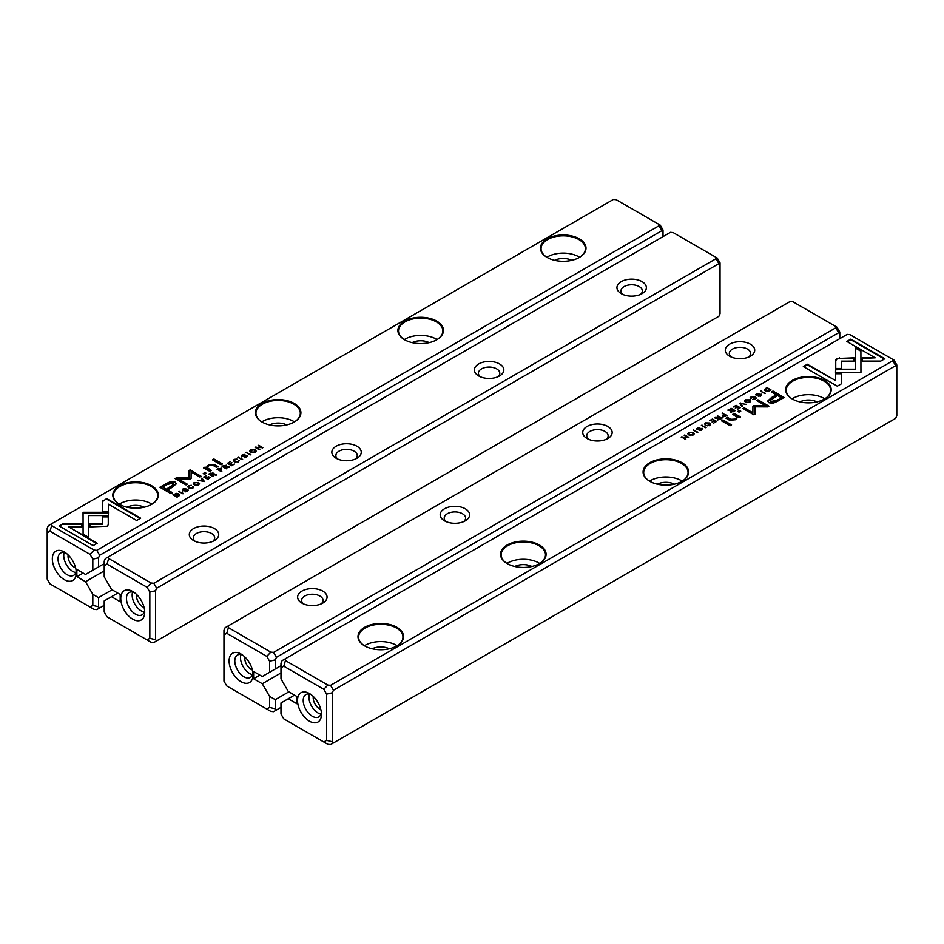 <?xml version="1.0" encoding="UTF-8"?>
<svg xmlns="http://www.w3.org/2000/svg" width="944" height="944" viewBox="0 0 944 944"><rect width="100%" height="100%" fill="white"/><g stroke="black" fill="none" stroke-linecap="round" stroke-linejoin="round"><path stroke-width="1.42" d="M205.65 468.991L209.71 471.339L211.232 470.466L207.22 467.563L208.872 465.675L213.167 465.463L216.53 467.398L218.017 466.537L214.477 464.495L208.423 465.014L206.217 467.634L205.084 467.091L203.597 467.953L205.65 468.991M206.217 467.551L208.423 465.604L214.477 465.085L217.509 466.843M207.881 479.41L210.3 477.44L207.999 478.773L206.594 477.947L208.742 476.708L206.099 477.676L204.836 476.944L206.594 475.363L203.739 477.015L207.881 479.41M108.477 512.273L83.06 512.273L83.096 534.127L88.76 537.396L88.724 515.542L108.395 515.542L108.477 512.273M83.048 515.542L83.048 512.863L108.466 512.863M83.06 512.273L83.06 512.863M88.724 512.273L88.724 512.863M59.177 525.985L93.161 545.608L97.173 543.296L68.818 526.929L81.774 526.929L81.774 523.66L63.213 523.66L59.177 525.985M107.132 526.245L108.265 524.711L108.253 516.285L102.589 516.285L102.601 523.601L89.999 523.625L89.999 526.905L107.132 526.245M204.352 481.44L201.933 478.053L201.261 478.443L203.397 481.251L197.933 480.366L204.352 481.44M183.478 493.5L178.723 491.458L183.478 493.5M210.406 473.168L208.777 474.1L212.931 476.496L213.545 476.142L211.668 475.056L216.176 474.62L213.143 473.959L213.014 472.909L210.701 473.605M213.143 474.301L213.014 472.909L213.143 474.549L216.176 475.21M231.563 465.734L234.466 464.059L231.681 465.097L230.265 464.283L231.929 462.761L229.781 464L228.519 463.268L230.265 461.699L227.41 463.339L231.563 465.734M194.24 482.419L193.249 483.623L194.287 484.874L198.523 484.897L199.514 483.694L198.488 482.455L194.287 482.986M223.716 465.475L222.088 466.419L226.241 468.814L226.855 468.46L224.979 467.374L229.486 466.938L226.454 466.277L226.324 465.227L224.011 465.911M226.454 466.619L226.324 465.227L226.454 466.867L229.486 467.528M244.154 457.061L246.514 457.191L246.986 455.456L242.337 455.964L242.679 454.984L244.909 454.43L242.289 454.689L241.723 456.365L246.408 455.858L246.006 456.908L244.154 457.061L244.378 457.757M246.408 455.858L246.006 457.451M242.36 456.577L242.679 454.984M247.481 456.105L246.986 455.456L247.399 456.412M102.672 500.875L102.672 511.589L108.336 511.589L108.336 504.155L136.656 520.498L140.668 518.185L106.672 498.562L102.672 501.465L106.672 498.562M96.807 550.352L659.03 225.758L658.558 224.165L616.161 199.691L613.411 199.42L51.188 524.014L51.66 525.607L94.058 550.081L96.807 550.352L99.663 555.284L661.874 230.69L659.03 225.758M547.119 238.844A22.786 13.157 180 0 1 579.345 238.844A22.786 13.157 180 0 1 579.345 257.441A22.786 13.157 180 0 1 547.119 257.441A22.786 13.157 180 0 1 547.119 238.844M404.575 321.137A22.786 13.157 180 0 1 436.789 321.137A22.786 13.157 180 0 1 436.789 339.746A22.786 13.157 180 0 1 404.575 339.746A22.786 13.157 180 0 1 404.575 321.137M262.019 403.442A22.786 13.157 180 0 1 294.245 403.442A22.786 13.157 180 0 1 294.245 422.039A22.786 13.157 180 0 1 262.019 422.039A22.786 13.157 180 0 1 262.019 403.442M119.475 485.747A22.786 13.157 180 0 1 151.689 485.747A22.786 13.157 180 0 1 151.689 504.344A22.786 13.157 180 0 1 119.475 504.344A22.786 13.157 180 0 1 119.475 485.747M166.333 483.552L159.89 487.269L171.006 493.677L172.599 492.768L167.702 489.936L172.61 487.104L176.386 483.635L175.018 482.006L170.899 481.499L166.333 483.552L170.899 482.089L175.018 482.596L176.351 483.93M242.632 459.35L237.864 457.309L242.632 459.35M174.239 494.042L172.953 494.786L177.094 497.181L179.749 495.081L178.794 493.877L176.221 493.311L174.239 494.573M191.077 478.62L191.125 471.976L199.774 476.968L201.048 476.236L190.11 469.923L188.847 470.655L188.965 477.924L176.375 477.865L175.088 478.596L186.027 484.909L187.29 484.178L178.628 479.174L190.782 478.986M238.466 461.05L238.903 460.2L237.935 461.581L235.021 461.356L234.572 459.645L236.956 459.091L234.195 459.35L233.298 460.46L234.383 461.746L238.419 461.864L238.903 460.2L239.339 460.802M234.159 460.601L234.572 459.645M238.23 460.601L237.935 462.1M218.654 468.401L217.061 469.321L221.816 471.363L219.999 470.313L221.297 468.189L218.654 468.956M221.793 468.802L221.297 468.189L221.698 469.109M250.844 449.745L249.853 450.949L250.892 452.2L255.128 452.211L256.119 451.008L255.092 449.769L250.892 450.312M250.868 454.595L246.113 452.554L250.868 454.595M259.234 449.757L259.801 449.438L256.284 447.397L262.845 447.68L258.691 445.285L258.137 445.603L261.523 447.562L255.092 447.373L259.234 449.757M192.965 487.328L193.414 486.479L192.434 487.847L189.52 487.623L189.071 485.912L191.455 485.358L188.694 485.629L187.797 486.738L188.883 488.013L192.918 488.131L193.414 486.479L193.839 487.08M188.67 486.868L189.071 485.912M192.729 486.868L192.434 488.367M221.026 464.802L222.513 463.941L213.922 458.985L212.435 459.846L221.026 464.802M185 491.222L187.36 491.34L187.844 489.606L183.183 490.113L183.537 489.134L185.756 488.579L183.136 488.839L182.57 490.514L187.254 490.007L186.853 491.069L185 491.222L185.225 491.918M187.254 490.007L186.853 491.6M183.183 490.715L183.537 489.134M188.328 490.255L187.844 489.606L188.245 490.561M204.529 474.325L206.264 473.322L204.966 472.578L203.231 473.581L204.529 474.325M104.218 563.662L92.819 570.247L92.819 559.167L90.022 554.329L49.997 531.224L47.2 532.841L47.2 579.061L49.997 583.899L90.022 607.004L92.819 605.399L92.819 594.319L85.526 581.693L76.853 576.69L76.853 569.444L85.526 574.448L92.819 570.247M663.018 236.625L663.018 231.894L661.874 230.69M92.819 559.167L98.518 557.81L99.663 555.284M98.518 557.81L98.518 566.955M658.558 224.165L660.222 225.132L663.018 229.97L663.018 231.894M52.333 558.907A16.933 9.782 60 0 1 64.31 551.992A16.933 9.782 60 0 1 76.275 572.737A16.933 9.782 60 0 1 64.31 579.651A16.933 9.782 60 0 1 52.333 558.907M47.2 532.841L47.2 528.18L48.345 525.655L51.188 524.014M92.819 594.319L98.518 597.611L98.518 606.756L99.663 607.96L96.807 609.612L94.058 609.34L90.022 607.004M99.663 607.96L104.218 605.328M98.518 597.611L112.076 589.788M85.526 581.693L104.218 570.908M83.119 573.067L76.853 576.69M554.694 260.332A12.897 7.446 180 0 1 571.769 260.332M579.592 257.275A22.172 12.803 -0 0 0 547.555 256.862A22.172 12.803 -0 0 0 546.871 257.275M579.12 257.57A22.172 12.803 0 0 0 585.41 248.638A22.172 12.803 0 0 0 571.722 236.802A22.172 12.803 0 0 0 547.555 239.587A22.172 12.803 0 0 0 541.054 248.638A22.172 12.803 0 0 0 547.343 257.57M412.139 342.637A12.897 7.446 180 0 1 429.225 342.637M437.048 339.58A22.172 12.803 -0 0 0 405 339.167A22.172 12.803 -0 0 0 404.315 339.58M436.576 339.864A22.172 12.803 0 0 0 442.854 330.931A22.172 12.803 0 0 0 429.166 319.107A22.172 12.803 0 0 0 405 321.88A22.172 12.803 0 0 0 398.51 330.931A22.172 12.803 0 0 0 404.787 339.864M269.595 424.942A12.897 7.446 180 0 1 286.669 424.942M294.493 421.874A22.172 12.803 -0 0 0 262.456 421.472A22.172 12.803 -0 0 0 261.771 421.874M294.021 422.169A22.172 12.803 0 0 0 300.31 413.236A22.172 12.803 0 0 0 286.622 401.412A22.172 12.803 0 0 0 262.456 404.185A22.172 12.803 0 0 0 255.954 413.236A22.172 12.803 0 0 0 262.243 422.169M127.039 507.235A12.897 7.446 180 0 1 144.125 507.235M151.949 504.179A22.172 12.803 -0 0 0 119.9 503.766A22.172 12.803 -0 0 0 119.215 504.179M151.477 504.462A22.172 12.803 0 0 0 157.754 495.541A22.172 12.803 0 0 0 144.066 483.706A22.172 12.803 0 0 0 119.9 486.479A22.172 12.803 0 0 0 113.41 495.541A22.172 12.803 0 0 0 119.687 504.462M64.216 552.511A12.897 7.446 -120 0 0 63.732 555.615A12.897 7.446 -120 0 0 75.791 572.56M68.133 554.93A9.11 5.263 -120 0 0 68.027 556.24A9.11 5.263 -120 0 0 75.65 567.946M65.832 552.983A12.897 7.446 -120 0 0 60.711 553.007A12.897 7.446 -120 0 0 58.032 558.907A12.897 7.446 -120 0 0 63.661 571.899A12.897 7.446 -120 0 0 73.608 575.356A12.897 7.446 -120 0 0 76.181 570.919M90.022 554.329L94.058 550.081M49.997 531.224L51.66 525.607M98.518 606.756L92.819 605.399M102.672 511.589L102.672 501.465M108.336 504.745L108.336 511.589M106.672 499.152L140.149 518.48M246.337 455.822L246.986 456.046M241.723 456.955L242.289 455.279M246.006 457.51L246.408 456.448L246.006 457.51M160.409 487.564L166.333 484.142M167.702 489.936L172.079 493.063M173.814 484.484L166.415 489.794L162.769 487.092L166.415 489.204L173.885 484.178L173.082 483.245L167.489 484.378L162.769 487.092M166.415 489.794L166.415 489.204M238.384 457.604L242.112 459.645M238.478 457.545L238.478 456.955M225.604 465.569L226.324 465.817M222.607 466.714L223.716 466.076M224.471 467.681L225.722 465.64L223.232 466.961L226.336 468.755M225.368 467.162L225.722 465.64M223.232 466.36L224.471 467.079M177.673 494.019L179.749 495.671M178.192 496.568L178.156 494.243L174.015 494.703L177.212 496.544L178.192 495.978L178.156 494.243M177.201 497.122L174.015 494.703M188.859 471.245L190.11 470.513L200.529 476.531M190.11 470.513L190.11 469.923M175.608 478.891L188.965 477.924M176.375 478.455L176.375 477.865M178.628 479.174L186.782 484.473M237.935 462.182L238.23 461.191L237.935 462.182M234.572 460.235L235.74 462.277M233.357 460.766L234.218 459.94M197.19 482.537L199.455 483.989M193.308 483.93L194.24 483.021M198.594 484.119L198.382 484.968M195.538 485.369L194.134 483.788M198.039 485.133L198.039 484.626C198.818 482.88 197.709 482.242 194.688 482.691C193.898 484.425 195.007 485.074 198.039 484.626L198.677 484.425M194.688 482.691L194.051 484.071M230.265 464.283L231.658 465.675M228.519 463.268L230.265 464.306M229.781 464.59L229.781 464M227.929 463.646L228.519 463.303M220.566 468.519L221.297 468.779M219.48 470.608L220.66 468.578L219.032 468.731L218.147 469.841L221.309 471.658M220.377 470.1L220.66 468.578M218.147 469.251L219.48 470.018M212.294 473.263L213.014 473.499M209.297 474.395L210.406 473.758M211.161 475.363L212.412 473.322L209.922 474.643L213.025 476.437M212.058 474.844L212.412 473.322M209.922 474.053L211.161 474.773M179.23 491.753L182.971 493.795M179.336 491.694L179.336 491.104M201.579 478.856L204.057 481.617M201.933 478.655L201.933 478.053M102.589 516.887L108.253 516.887L108.265 524.734M108.253 516.887L108.253 516.285M89.999 526.905L89.999 524.227L102.601 524.203L102.601 523.601M89.999 524.227L89.999 523.625M59.684 526.28L63.213 523.66M68.818 526.929L96.654 543.591M63.213 524.25L81.774 524.25L81.774 526.929M88.724 516.144L88.76 537.396M204.246 477.31L207.987 479.351M206.099 478.266L206.099 477.676M207.267 467.846L210.713 470.761M204.164 468.224L206.217 468.236M205.084 467.681L205.084 467.091M253.794 449.851L256.06 451.303M249.9 451.244L250.844 450.335M255.199 451.444L254.986 452.294M252.142 452.683L250.738 451.102M254.644 452.459L254.644 451.94C255.423 450.205 254.314 449.556 251.293 450.005C250.502 451.739 251.611 452.388 254.644 451.94L255.281 451.739M251.293 450.005L250.656 451.397M246.62 452.849L250.349 454.89M246.726 452.79L246.726 452.2M256.284 447.397L259.293 449.733M258.656 445.898L262.326 447.975M258.691 445.875L258.691 445.285M255.6 447.668L256.284 447.491M255.966 447.456L255.966 446.866M192.434 488.449L192.729 487.458L192.434 488.449M189.071 486.502L190.24 488.555M187.856 487.033L188.717 486.207M212.955 460.141L213.922 459.586L222.005 464.247M213.922 459.586L213.922 458.985M187.183 489.971L187.844 490.196M182.57 491.104L183.136 488.839M186.853 491.659L187.254 490.597L186.853 491.659M203.751 473.876L205.757 473.617M204.966 473.168L204.966 472.578M147.04 639.926L149.836 638.309L149.836 592.089L147.04 587.251L107.014 564.146L104.218 565.751L104.218 576.831L111.51 589.457L120.183 594.46L120.183 601.706L111.51 596.702L104.218 600.903L104.218 611.983L107.014 616.821L151.075 642.25L153.825 642.522L718.891 316.287L720.036 313.762L720.036 264.816L718.891 263.612L156.68 588.206L155.536 590.732L155.536 639.678L156.68 640.882M715.576 257.087L673.178 232.613L670.429 232.342L108.206 556.936L108.69 558.518L151.075 583.003L153.825 583.274L716.048 258.68L715.576 257.087L717.239 258.054L720.036 262.892L720.036 264.816M144.703 612.243A16.933 9.782 60 0 1 132.726 619.158A16.933 9.782 60 0 1 120.761 598.413A16.933 9.782 60 0 1 132.726 591.499A16.933 9.782 60 0 1 144.703 612.243M193.603 528.546A14.715 8.496 180 0 1 214.406 528.546A14.715 8.496 180 0 1 214.406 540.558A14.715 8.496 180 0 1 193.603 540.558A14.715 8.496 180 0 1 193.603 528.546M336.147 446.241A14.715 8.496 180 0 1 356.962 446.241A14.715 8.496 180 0 1 356.962 458.253A14.715 8.496 180 0 1 336.147 458.253A14.715 8.496 180 0 1 336.147 446.241M478.702 363.936A14.715 8.496 180 0 1 499.518 363.936A14.715 8.496 180 0 1 499.518 375.96A14.715 8.496 180 0 1 478.702 375.96A14.715 8.496 180 0 1 478.702 363.936M621.246 281.642A14.715 8.496 180 0 1 642.062 281.642A14.715 8.496 180 0 1 642.062 293.655A14.715 8.496 180 0 1 621.246 293.655A14.715 8.496 180 0 1 621.246 281.642M104.218 565.751L104.218 561.102L105.362 558.577L108.206 556.936M111.51 596.702L117.788 593.08M718.891 263.612L716.048 258.68M153.825 583.274L156.68 588.206M640.41 294.481A10.679 6.171 -0 0 0 642.345 290.941A10.679 6.171 -0 0 0 635.749 285.241A10.679 6.171 -0 0 0 624.102 286.575A10.679 6.171 -0 0 0 620.975 290.941A10.679 6.171 -0 0 0 622.91 294.481M497.854 376.774A10.679 6.171 -0 0 0 499.789 373.234A10.679 6.171 -0 0 0 493.193 367.535A10.679 6.171 -0 0 0 481.546 368.88A10.679 6.171 -0 0 0 478.419 373.234A10.679 6.171 -0 0 0 480.354 376.774M355.31 459.079A10.679 6.171 -0 0 0 357.245 455.539A10.679 6.171 -0 0 0 350.649 449.84A10.679 6.171 -0 0 0 339.002 451.173A10.679 6.171 -0 0 0 335.875 455.539A10.679 6.171 -0 0 0 337.799 459.079M212.754 541.384A10.679 6.171 -0 0 0 214.689 537.844A10.679 6.171 -0 0 0 208.093 532.145A10.679 6.171 -0 0 0 196.446 533.478A10.679 6.171 -0 0 0 193.319 537.844A10.679 6.171 -0 0 0 195.255 541.384M132.644 592.006A12.897 7.446 -120 0 0 132.16 595.121A12.897 7.446 -120 0 0 144.22 612.054M136.561 594.437A9.11 5.263 -120 0 0 136.455 595.735A9.11 5.263 -120 0 0 144.078 607.452M134.249 592.49A12.897 7.446 -120 0 0 129.127 592.502A12.897 7.446 -120 0 0 129.127 607.405A12.897 7.446 -120 0 0 142.037 614.851A12.897 7.446 -120 0 0 144.609 610.426M149.836 638.309L155.536 639.678M108.69 558.518L107.014 564.146M149.836 592.089L155.536 590.732M151.075 583.003L147.04 587.251M269.583 661.225L275.282 659.856L275.282 669.001L269.583 672.293L269.583 661.225L266.786 656.387L226.761 633.271L223.964 634.887L223.964 681.108L226.761 685.946L270.822 711.387L273.571 711.658L280.982 707.375M266.786 709.062L269.583 707.445L269.583 696.377L275.282 699.669L288.84 691.834M275.282 699.669L275.282 708.814L276.427 710.018M229.097 660.965A16.933 9.782 60 0 1 241.074 654.05A16.933 9.782 60 0 1 253.039 674.783A16.933 9.782 60 0 1 241.074 681.698A16.933 9.782 60 0 1 229.097 660.965M269.583 672.293L262.29 676.506L253.617 671.503L253.617 678.736L262.29 683.751L269.583 696.377M226.761 633.271L228.424 627.654L270.822 652.127L273.571 652.398L835.794 327.804L835.31 326.223L836.986 327.179L839.782 332.017L839.782 333.952L838.638 332.748L276.427 657.343L275.282 659.856M223.964 634.887L223.964 630.238L225.109 627.713L790.175 301.478L792.925 301.75L835.31 326.223M750.397 356.207A14.715 8.496 180 0 1 729.594 356.207A14.715 8.496 180 0 1 729.594 344.182A14.715 8.496 180 0 1 750.397 344.182A14.715 8.496 180 0 1 750.397 356.207L750.397 356.207M607.853 438.5A14.715 8.496 180 0 1 587.038 438.5A14.715 8.496 180 0 1 587.038 426.487A14.715 8.496 180 0 1 607.853 426.487A14.715 8.496 180 0 1 607.853 438.5L607.853 438.5M465.298 520.805A14.715 8.496 180 0 1 444.482 520.805A14.715 8.496 180 0 1 444.482 508.792A14.715 8.496 180 0 1 465.298 508.792A14.715 8.496 180 0 1 465.298 520.805L465.298 520.805M322.754 603.11A14.715 8.496 180 0 1 301.938 603.11A14.715 8.496 180 0 1 301.938 591.086A14.715 8.496 180 0 1 322.754 591.086A14.715 8.496 180 0 1 322.754 603.11L322.754 603.11M228.424 627.654L227.952 626.061M280.982 665.709L275.282 669.001M839.782 338.672L839.782 333.952M280.982 672.954L262.29 683.751M253.617 678.736L259.883 675.113M273.571 652.398L276.427 657.343M838.638 332.748L835.794 327.804M321.09 603.924A10.679 6.171 0 0 0 323.025 600.384A10.679 6.171 0 0 0 312.346 594.224A10.679 6.171 0 0 0 301.655 600.384A10.679 6.171 0 0 0 303.59 603.924M463.646 521.631A10.679 6.171 0 0 0 465.581 518.091A10.679 6.171 0 0 0 454.89 511.919A10.679 6.171 0 0 0 444.211 518.091A10.679 6.171 0 0 0 446.146 521.631M606.201 439.326A10.679 6.171 0 0 0 608.125 435.786A10.679 6.171 0 0 0 597.446 429.614A10.679 6.171 0 0 0 586.755 435.786A10.679 6.171 0 0 0 588.69 439.326M748.745 357.021A10.679 6.171 0 0 0 750.681 353.481A10.679 6.171 0 0 0 739.99 347.321A10.679 6.171 0 0 0 729.311 353.481A10.679 6.171 0 0 0 731.246 357.021M252.555 674.606A12.897 7.446 60 0 1 240.496 657.673A12.897 7.446 60 0 1 240.98 654.558M252.414 670.004A9.11 5.263 60 0 1 244.791 658.287A9.11 5.263 60 0 1 244.897 656.989M242.596 655.042A12.897 7.446 -120 0 0 237.463 655.053A12.897 7.446 -120 0 0 234.796 660.965A12.897 7.446 -120 0 0 240.425 673.945A12.897 7.446 -120 0 0 250.372 677.403A12.897 7.446 -120 0 0 252.945 672.978M266.786 656.387L270.822 652.127M275.282 708.814L269.583 707.445M738.35 415.749L734.29 413.401L732.768 414.286L736.78 417.177L735.128 419.065L730.833 419.289L727.47 417.342L725.983 418.204L729.523 420.245L735.577 419.726L737.783 417.106L738.916 417.649L740.403 416.788L738.35 415.749L740.403 417.378M736.119 405.33L733.205 407.017L736.001 405.979L737.406 406.793L735.258 408.032L737.901 407.076L739.164 407.796L737.406 409.377L740.261 407.725L736.119 405.33L739.754 408.02M835.523 372.467L860.94 372.467L860.904 350.625L855.24 347.345L855.276 369.198L835.605 369.198L835.523 372.467M860.952 369.198L860.94 372.467M884.823 358.755L850.839 339.132L846.827 341.445L875.182 357.811L862.226 357.811L862.226 361.08L880.787 361.08L884.823 358.755M836.868 358.508L835.735 360.03L835.747 368.455L841.411 368.455L841.399 361.139L854.001 361.115L854.001 357.847L836.868 358.508M739.648 403.3L742.067 406.687L742.739 406.298L740.603 403.489L746.067 404.374L739.648 403.3M760.522 391.241L765.277 393.282L760.522 391.241M733.594 411.572L735.223 410.64L731.069 408.245L730.455 408.599L732.332 409.684L727.824 410.121L730.857 410.782L730.986 411.832L733.594 411.572M730.986 412.422L730.986 411.832M712.437 419.006L709.534 420.682L712.319 419.643L713.735 420.458L712.071 421.98L714.219 420.741L715.481 421.472L713.735 423.042L716.59 421.402L712.437 419.006L716.071 421.697M749.76 402.321L750.751 401.117L749.713 399.867L745.477 399.843L744.486 401.047L745.512 402.286L749.76 402.321M720.284 419.266L721.912 418.322L717.759 415.926L717.145 416.28L719.021 417.366L714.514 417.803L717.546 418.463L717.676 419.514L720.284 419.266M717.676 420.115L717.676 419.514M699.846 427.679L697.486 427.561L697.014 429.284L701.663 428.777L701.321 429.768L699.091 430.311L701.711 430.063L702.277 428.375L697.592 428.895L697.994 427.833L699.846 427.679M697.663 429.52L697.994 427.833M701.663 428.777L701.321 430.263M696.519 428.635L697.014 429.284M841.328 383.866L841.328 373.151L835.664 373.151L835.664 380.597L807.344 364.242L803.332 366.555L837.328 386.179L841.328 383.866L841.328 373.741L835.664 373.741M847.193 334.388L284.97 658.983L285.442 660.576L327.839 685.049L330.589 685.32L892.812 360.726L892.34 359.145L849.942 334.66L847.193 334.388M396.881 645.897A22.786 13.157 180 0 1 364.655 645.897A22.786 13.157 180 0 1 364.655 627.3A22.786 13.157 180 0 1 396.881 627.3A22.786 13.157 180 0 1 396.881 645.897L396.881 645.897M539.425 563.603A22.786 13.157 180 0 1 507.211 563.603A22.786 13.157 180 0 1 507.211 544.995A22.786 13.157 180 0 1 539.425 544.995A22.786 13.157 180 0 1 539.425 563.603L539.425 563.603M681.981 481.298A22.786 13.157 180 0 1 649.755 481.298A22.786 13.157 180 0 1 649.755 462.702A22.786 13.157 180 0 1 681.981 462.702A22.786 13.157 180 0 1 681.981 481.298L681.981 481.298M824.525 398.993A22.786 13.157 180 0 1 792.311 398.993A22.786 13.157 180 0 1 792.311 380.397A22.786 13.157 180 0 1 824.525 380.397A22.786 13.157 180 0 1 824.525 398.993L824.525 398.993M777.667 401.2L784.11 397.483L772.994 391.064L771.401 391.972L776.298 394.804L771.39 397.636L767.614 401.106L768.982 402.734L773.101 403.241L777.667 401.2M701.368 425.39L706.136 427.431L701.368 425.39M769.761 390.698L771.047 389.955L766.906 387.559L764.251 389.66L765.206 390.863L767.779 391.43L769.761 390.698M743.471 408.799L744.226 408.374L752.875 413.366L752.923 406.286L752.875 412.776L744.226 407.773L742.952 408.504L753.89 414.817L755.153 414.086L755.035 406.817L767.625 406.888L768.912 406.144L757.973 399.831L756.71 400.563L765.372 405.566L753.218 405.767M705.097 424.54L706.065 423.16L708.979 423.384L709.428 425.095L707.044 425.65L709.805 425.39L710.702 424.281L709.617 422.995L705.581 422.877L705.097 424.54L704.661 423.939M709.782 425.402L709.923 424.446L709.428 425.579M705.77 424.139L706.065 423.16M725.346 416.339L726.939 415.419L722.184 413.378L724.001 414.428L722.703 416.552L725.346 416.339M722.207 415.95L722.703 416.552M693.156 434.995L694.147 433.792L693.108 432.541L688.872 432.529L687.881 433.733L688.908 434.972L693.156 434.995L693.262 434.228M693.132 430.145L697.887 432.187L693.132 430.145M684.766 434.983L684.199 435.314L687.716 437.343L681.155 437.06L685.863 439.137L682.477 437.19L688.908 437.379L684.766 434.983L688.4 437.674M750.586 398.274L751.566 396.893L754.48 397.117L754.929 398.828L752.545 399.383L755.306 399.123L756.203 398.014L755.117 396.728L751.082 396.61L750.586 398.274L750.161 397.672M755.283 399.135L755.424 398.179L754.929 399.312M751.271 397.872L751.566 396.893M722.974 419.938L721.487 420.8L730.078 425.756L731.565 424.894L722.974 419.938L731.045 425.189M759 393.53L756.64 393.412L756.156 395.135L760.817 394.627L760.463 395.607L758.244 396.161L760.864 395.914L761.43 394.226L756.746 394.745L757.147 393.683L759 393.53M756.817 395.371L757.147 393.683M760.817 394.627L760.463 396.114M755.672 394.486L756.156 395.135M739.471 410.416L737.736 411.419L739.034 412.174L740.769 411.171L739.471 410.416L740.249 411.466M294.54 695.126L280.982 702.961L280.982 714.03L283.778 718.868L323.804 741.984L326.6 740.367L326.6 694.147L323.804 689.309L283.778 666.193L280.982 667.809L280.982 663.148L282.126 660.635L284.97 658.983M321.467 714.289A16.933 9.782 60 0 1 309.49 721.204A16.933 9.782 60 0 1 297.513 700.472A16.933 9.782 60 0 1 309.49 693.557A16.933 9.782 60 0 1 321.467 714.289M280.982 667.809L280.982 678.878L288.274 691.504L296.947 696.519L296.947 703.764L288.274 698.749M892.34 359.145L894.003 360.101L896.8 364.939L896.8 366.874L895.655 365.67L333.444 690.265L332.3 692.778L332.3 741.736L333.444 742.94L895.655 418.345L896.8 415.82L896.8 366.874M323.804 741.984L327.839 744.309L330.589 744.58L333.444 742.94M330.589 685.32L333.444 690.265M895.655 365.67L892.812 360.726M372.231 648.799A12.897 7.446 180 0 1 389.306 648.799M397.129 645.731A22.172 12.803 0 0 0 365.092 645.33A22.172 12.803 0 0 0 364.408 645.731M396.657 646.026A22.172 12.803 0 0 0 402.946 637.094A22.172 12.803 0 0 0 380.762 624.291A22.172 12.803 0 0 0 358.59 637.094A22.172 12.803 0 0 0 364.88 646.026M514.775 566.494A12.897 7.446 180 0 1 531.861 566.494M539.685 563.438A22.172 12.803 0 0 0 507.636 563.025A22.172 12.803 0 0 0 506.952 563.438M539.213 563.721A22.172 12.803 0 0 0 545.49 554.789A22.172 12.803 0 0 0 523.318 541.986A22.172 12.803 0 0 0 501.146 554.789A22.172 12.803 0 0 0 507.424 563.721M657.331 484.189A12.897 7.446 180 0 1 674.405 484.189M682.229 481.133A22.172 12.803 0 0 0 650.192 480.72A22.172 12.803 0 0 0 649.507 481.133M681.757 481.428A22.172 12.803 0 0 0 688.046 472.496A22.172 12.803 0 0 0 665.874 459.693A22.172 12.803 0 0 0 643.69 472.496A22.172 12.803 0 0 0 649.979 481.428M799.875 401.896A12.897 7.446 180 0 1 816.961 401.896M824.785 398.84A22.172 12.803 0 0 0 792.736 398.427A22.172 12.803 0 0 0 792.051 398.84M824.313 399.123A22.172 12.803 0 0 0 830.59 390.191A22.172 12.803 0 0 0 808.418 377.388A22.172 12.803 0 0 0 786.246 390.191A22.172 12.803 0 0 0 792.523 399.123M320.984 714.112A12.897 7.446 60 0 1 311.591 706.171A12.897 7.446 60 0 1 309.408 694.064M320.842 709.51A9.11 5.263 60 0 1 313.207 697.793A9.11 5.263 60 0 1 313.325 696.495M311.013 694.548A12.897 7.446 -120 0 0 305.891 694.56A12.897 7.446 -120 0 0 305.891 709.463A12.897 7.446 -120 0 0 318.789 716.909A12.897 7.446 -120 0 0 321.373 712.484M326.6 740.367L332.3 741.736M326.6 694.147L332.3 692.778M323.804 689.309L327.839 685.049M283.778 666.193L285.442 660.576M803.851 366.85L807.344 364.832L835.664 380.597M807.344 364.832L807.344 364.242M697.014 429.886L697.675 428.045M701.321 430.358L701.663 429.367L701.321 430.358M700.955 428.777L702.277 428.977M771.921 392.267L772.994 391.654L783.591 397.778M767.649 401.401L776.298 394.804M781.231 397.648L777.585 395.536L770.115 400.563L770.918 401.495L776.511 400.362L781.231 398.238L776.511 400.964L770.918 402.085L770.186 400.858M772.994 391.654L772.994 391.064M701.888 425.685L701.982 425.036M701.982 425.638L705.616 427.726M717.664 416.587L721.393 418.617M715.163 418.027L718.431 418.298M718.396 419.761L718.632 418.77L718.278 419.702L720.768 418.381L719.529 417.661L718.278 419.101L718.632 418.18M720.768 418.381L719.989 419.419M717.759 416.528L717.759 415.926M719.021 417.956L719.021 417.366M715.174 418.027L715.174 417.425M766.799 388.208L770.54 390.25M764.251 390.25L765.513 388.952M766.327 391.323L765.808 389.365L765.844 391.087L769.985 390.049L766.788 388.196L765.808 388.763L765.844 390.497L765.808 388.763M766.906 388.149L766.906 387.559M752.923 406.876L754.103 406.191L765.372 406.168L765.372 405.566M752.875 413.366L752.875 412.776M744.226 408.374L744.226 407.773M755.035 406.817L755.141 414.097M757.218 400.858L757.973 400.433L768.392 406.439M757.973 400.433L757.973 399.831M754.103 406.191L754.103 405.601M705.097 425.13L705.746 423.384M706.065 423.75L705.77 424.729M709.428 425.697L708.979 423.986M707.693 425.862L707.693 425.272M708.26 423.054L710.643 424.576M744.545 401.353L745.618 400.362M748.462 399.973L750.692 401.412M746.81 402.805L745.406 401.212M749.866 401.554L749.713 402.345M745.961 400.126C745.182 401.861 746.291 402.51 749.312 402.05C750.102 400.315 748.993 399.678 745.961 400.126L745.323 401.507M749.312 402.545L749.949 401.849M722.691 413.673L726.432 415.714M722.703 417.142L723.576 415.266M723.434 416.811L723.623 415.832L723.34 416.764L725.853 415.502L724.52 414.723L723.34 416.174L723.623 415.242M722.797 413.614L722.797 413.024M724.001 415.018L724.001 414.428M730.975 408.894L734.703 410.935M728.485 409.743L730.208 411.018L731.742 410.616M731.706 412.08L731.942 411.088L731.588 412.009L734.078 410.687L732.839 409.979L731.588 411.419L731.942 410.498M734.078 410.687L733.299 411.737M731.069 408.835L731.069 408.245M761.029 391.536L761.135 390.887M761.135 391.489L764.77 393.577M739.943 403.713L740.32 402.911M740.603 403.489L742.421 406.486M835.735 360.62L836.868 359.098L839.487 358.46L854.001 358.437M841.399 361.139L841.411 368.455M847.346 341.74L850.839 339.722L884.316 359.05M850.839 339.722L850.839 339.132M862.226 361.08L862.226 358.401L875.182 357.811M835.534 372.467L835.605 369.198M860.94 369.788L860.904 350.625M855.24 347.947L860.904 351.215M835.605 369.788L855.276 369.198M733.287 414.581L734.29 414.003L738.35 416.339M734.29 414.003L734.29 413.401M726.491 418.499L727.47 417.932L730.833 419.879L735.128 419.655L736.733 417.484M727.47 417.932L727.47 417.342M687.94 434.028L689.014 433.048M691.858 432.647L694.1 434.087M690.206 435.479L688.801 433.898M689.356 432.8C688.577 434.547 689.686 435.184 692.707 434.736C693.498 433.001 692.389 432.352 689.356 432.8L688.719 434.181M692.707 435.231L693.344 434.535M693.651 430.452L693.746 429.791M693.746 430.393L697.38 432.482M681.674 437.355L682.477 437.296M681.91 437.225L681.91 436.624M682.477 437.19L685.344 439.432M750.586 398.864L751.247 397.117M751.566 397.483L751.271 398.462M754.929 399.43L754.48 397.719M754.02 399.123L753.194 399.005M753.76 396.787L756.144 398.309M721.995 421.095L722.974 420.528M756.156 395.737L756.817 393.896M760.463 396.209L760.817 395.217L760.463 396.209M760.097 394.627L761.43 394.828M738.243 411.714L739.471 411.006M697.592 428.906L698.902 428.151L697.592 428.906M756.746 394.757L757.737 394.179M702.666 428.777L701.899 429.213M170.899 482.089L170.899 481.499M175.018 482.596L175.018 482.006M171.135 487.069L171.135 486.479M227.74 466.843L227.74 466.253M178.794 494.467L178.794 493.877M235.021 461.946L235.021 461.356M234.195 459.952L234.195 459.35M214.43 474.537L214.43 473.935M88.724 517.029L88.724 516.439M207.928 469.144L207.928 468.554M214.477 465.085L214.477 464.495M208.423 465.604L208.423 465.014M189.52 488.213L189.52 487.623M188.694 486.219L188.694 485.629M697.486 428.151L697.486 427.561M771.39 398.226L771.39 397.636M770.918 402.085L770.918 401.495M776.511 400.964L776.511 400.362M718.242 418.404L718.242 417.814M765.454 388.987L765.454 388.397M705.581 423.478L705.581 422.877M709.617 423.596L709.617 422.995M745.477 400.445L745.477 399.843M723.316 415.419L723.316 414.829M731.553 410.723L731.553 410.133M733.181 411.796L733.181 411.206M839.487 358.46L839.487 357.87M735.128 419.655L735.128 419.065M730.833 419.879L730.833 419.289M688.872 433.119L688.872 432.529M751.082 397.212L751.082 396.61M755.117 397.33L755.117 396.728M756.64 394.002L756.64 393.412M242.101 456.223L242.101 455.633M246.655 456.79L246.655 456.2M173.885 484.178L173.885 484.768M225.994 465.958L225.994 466.56M178.923 495.128L178.923 495.718M238.466 461.569L238.466 460.967M220.955 468.92L220.955 469.51M212.683 473.652L212.683 474.242M207.22 468.153L207.22 467.563M192.965 487.836L192.965 487.246M182.947 490.373L182.947 489.783M187.502 490.939L187.502 490.349M701.899 429.697L701.899 429.107M697.345 429.131L697.345 428.541M770.115 400.563L770.115 401.153M718.006 418.782L718.006 419.372M765.077 389.612L765.077 390.202M705.534 424.363L705.534 423.773M723.045 415.82L723.045 416.41M731.317 411.1L731.317 411.69M736.78 417.779L736.78 417.177M751.035 398.097L751.035 397.507M761.053 395.548L761.053 394.958M756.498 394.981L756.498 394.391"/></g></svg>
